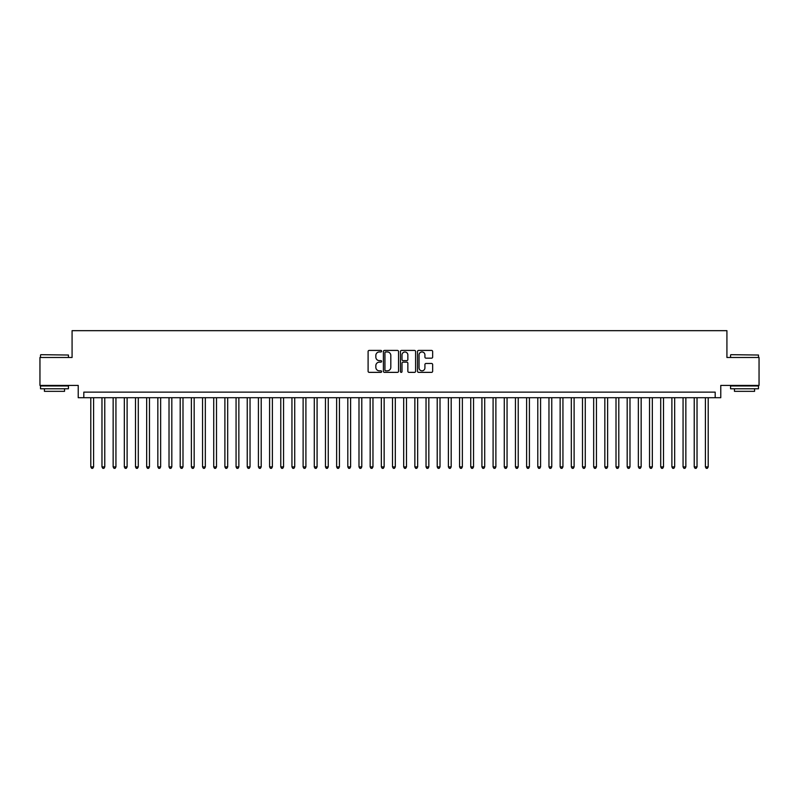 <?xml version="1.0" encoding="UTF-8"?>
<svg xmlns="http://www.w3.org/2000/svg" width="799" height="799" viewBox="0 0 799 799"><rect width="100%" height="100%" fill="white"/><g stroke="black" fill="none" stroke-linecap="round" stroke-linejoin="round"><path stroke-width="1.2" d="M381.622 351.19A0.769 0.769 0 0 0 380.853 350.421L369.198 350.421A1.099 1.099 0 0 0 368.099 351.52L368.099 371.265A1.099 1.099 0 0 0 369.198 372.364L380.853 372.364A0.769 0.769 0 0 0 381.622 371.595A0.769 0.769 0 0 0 380.853 370.826L379.345 370.826A3.506 3.506 0 0 1 375.84 367.32L375.84 365.672A3.506 3.506 0 0 1 379.345 362.157L380.853 362.157A0.769 0.769 0 0 0 381.622 361.398A0.769 0.769 0 0 0 380.853 360.629L379.345 360.629A3.506 3.506 0 0 1 375.84 357.113L375.84 355.475A3.506 3.506 0 0 1 379.345 351.959L380.853 351.959A0.769 0.769 0 0 0 381.622 351.19M431.56 358.162A1.099 1.099 0 0 0 432.649 357.063L432.649 351.52A1.099 1.099 0 0 0 431.56 350.421L418.616 350.421A1.099 1.099 0 0 0 417.517 351.52L417.517 371.265A1.099 1.099 0 0 0 418.616 372.364L431.56 372.364A1.099 1.099 0 0 0 432.649 371.265L432.649 364.574A1.099 1.099 0 0 0 431.56 363.475L426.017 363.475A1.099 1.099 0 0 0 424.918 364.574L424.918 367.89A2.936 2.936 0 0 1 421.982 370.826A2.936 2.936 0 0 1 419.056 367.89L419.056 354.896A2.936 2.936 0 0 1 421.982 351.959A2.936 2.936 0 0 1 424.918 354.896L424.918 357.063A1.099 1.099 0 0 0 426.017 358.162L431.56 358.162M715.185 397.712L720.778 397.712L720.778 385.418L759.05 385.418L759.05 357.483L726.92 357.483L726.92 330.666L72.08 330.666L72.08 357.483L39.95 357.483L39.95 385.418L78.222 385.418L78.222 397.712L715.185 397.712L715.185 392.129L83.815 392.129L83.815 397.712M398.541 351.52A1.099 1.099 0 0 0 397.443 350.421L384.499 350.421A1.099 1.099 0 0 0 383.4 351.52L383.4 371.265A1.099 1.099 0 0 0 384.499 372.364L397.443 372.364A1.099 1.099 0 0 0 398.541 371.265L398.541 351.52M401.557 350.421L414.501 350.421A1.099 1.099 0 0 1 415.6 351.52L415.6 371.265A1.099 1.099 0 0 1 414.501 372.364L408.958 372.364A1.099 1.099 0 0 1 407.86 371.265L407.86 363.255A1.099 1.099 0 0 0 406.771 362.157L403.096 362.157A1.099 1.099 0 0 0 401.997 363.255L401.997 371.595A0.769 0.769 0 0 1 401.228 372.364A0.769 0.769 0 0 1 400.459 371.595L400.459 351.52A1.099 1.099 0 0 1 401.557 350.421M385.707 351.959A0.769 0.769 0 0 0 384.938 352.729L384.938 370.057A0.769 0.769 0 0 0 385.707 370.826L387.295 370.826A3.506 3.506 0 0 0 390.811 367.32L390.811 355.475A3.506 3.506 0 0 0 387.295 351.959L385.707 351.959M407.86 354.946A2.936 2.936 0 0 0 404.933 352.019A2.936 2.936 0 0 0 401.997 354.946L401.997 359.53A1.099 1.099 0 0 0 403.096 360.629L406.771 360.629A1.099 1.099 0 0 0 407.86 359.53L407.86 354.946M90.796 397.712L90.796 466.886L93.593 466.886L93.593 397.712M93.593 466.886L92.754 468.334L91.635 468.334L90.796 466.886M40.849 354.686L68.444 355.026L40.849 354.686M54.482 388.773L40.509 388.773L40.509 385.977L68.444 385.977L68.444 388.773L54.482 388.773M64.539 388.773L64.539 391.34L44.424 391.34L44.424 388.773M730.885 354.686L758.491 355.026L730.885 354.686M744.518 388.773L730.556 388.773L730.556 385.977L758.491 385.977L758.491 388.773L744.518 388.773M754.576 388.773L754.576 391.34L734.461 391.34L734.461 388.773M101.972 397.712L101.972 466.886L104.769 466.886L104.769 397.712M104.769 466.886L103.93 468.334L102.811 468.334L101.972 466.886M113.148 397.712L113.148 466.886L115.935 466.886L115.935 397.712M115.935 466.886L115.096 468.334L113.987 468.334L113.148 466.886M124.324 397.712L124.324 466.886L127.111 466.886L127.111 397.712M127.111 466.886L126.272 468.334L125.153 468.334L124.324 466.886M135.49 397.712L135.49 466.886L138.287 466.886L138.287 397.712M138.287 466.886L137.448 468.334L136.329 468.334L135.49 466.886M146.666 397.712L146.666 466.886L149.463 466.886L149.463 397.712M149.463 466.886L148.624 468.334L147.505 468.334L146.666 466.886M157.842 397.712L157.842 466.886L160.639 466.886L160.639 397.712M160.639 466.886L159.8 468.334L158.681 468.334L157.842 466.886M169.018 397.712L169.018 466.886L171.815 466.886L171.815 397.712M171.815 466.886L170.976 468.334L169.857 468.334L169.018 466.886M180.194 397.712L180.194 466.886L182.991 466.886L182.991 397.712M182.991 466.886L182.152 468.334L181.033 468.334L180.194 466.886M191.37 397.712L191.37 466.886L194.167 466.886L194.167 397.712M194.167 466.886L193.328 468.334L192.209 468.334L191.37 466.886M202.547 397.712L202.547 466.886L205.333 466.886L205.333 397.712M205.333 466.886L204.504 468.334L203.385 468.334L202.547 466.886M213.723 397.712L213.723 466.886L216.509 466.886L216.509 397.712M216.509 466.886L215.67 468.334L214.561 468.334L213.723 466.886M224.889 397.712L224.889 466.886L227.685 466.886L227.685 397.712M227.685 466.886L226.846 468.334L225.727 468.334L224.889 466.886M236.065 397.712L236.065 466.886L238.861 466.886L238.861 397.712M238.861 466.886L238.022 468.334L236.904 468.334L236.065 466.886M247.241 397.712L247.241 466.886L250.037 466.886L250.037 397.712M250.037 466.886L249.198 468.334L248.08 468.334L247.241 466.886M258.417 397.712L258.417 466.886L261.213 466.886L261.213 397.712M261.213 466.886L260.374 468.334L259.256 468.334L258.417 466.886M269.593 397.712L269.593 466.886L272.389 466.886L272.389 397.712M272.389 466.886L271.55 468.334L270.432 468.334L269.593 466.886M280.769 397.712L280.769 466.886L283.565 466.886L283.565 397.712M283.565 466.886L282.726 468.334L281.608 468.334L280.769 466.886M291.945 397.712L291.945 466.886L294.731 466.886L294.731 397.712M294.731 466.886L293.902 468.334L292.784 468.334L291.945 466.886M303.121 397.712L303.121 466.886L305.907 466.886L305.907 397.712M305.907 466.886L305.068 468.334L303.96 468.334L303.121 466.886M314.297 397.712L314.297 466.886L317.083 466.886L317.083 397.712M317.083 466.886L316.244 468.334L315.126 468.334L314.297 466.886M325.463 397.712L325.463 466.886L328.259 466.886L328.259 397.712M328.259 466.886L327.42 468.334L326.302 468.334L325.463 466.886M336.639 397.712L336.639 466.886L339.435 466.886L339.435 397.712M339.435 466.886L338.596 468.334L337.478 468.334L336.639 466.886M347.815 397.712L347.815 466.886L350.611 466.886L350.611 397.712M350.611 466.886L349.772 468.334L348.654 468.334L347.815 466.886M358.991 397.712L358.991 466.886L361.787 466.886L361.787 397.712M361.787 466.886L360.948 468.334L359.83 468.334L358.991 466.886M370.167 397.712L370.167 466.886L372.963 466.886L372.963 397.712M372.963 466.886L372.124 468.334L371.006 468.334L370.167 466.886M381.343 397.712L381.343 466.886L384.139 466.886L384.139 397.712M384.139 466.886L383.3 468.334L382.182 468.334L381.343 466.886M392.519 397.712L392.519 466.886L395.305 466.886L395.305 397.712M395.305 466.886L394.476 468.334L393.358 468.334L392.519 466.886M403.695 397.712L403.695 466.886L406.481 466.886L406.481 397.712M406.481 466.886L405.642 468.334L404.524 468.334L403.695 466.886M414.861 397.712L414.861 466.886L417.657 466.886L417.657 397.712M417.657 466.886L416.818 468.334L415.7 468.334L414.861 466.886M426.037 397.712L426.037 466.886L428.833 466.886L428.833 397.712M428.833 466.886L427.994 468.334L426.876 468.334L426.037 466.886M437.213 397.712L437.213 466.886L440.009 466.886L440.009 397.712M440.009 466.886L439.17 468.334L438.052 468.334L437.213 466.886M448.389 397.712L448.389 466.886L451.185 466.886L451.185 397.712M451.185 466.886L450.346 468.334L449.228 468.334L448.389 466.886M459.565 397.712L459.565 466.886L462.361 466.886L462.361 397.712M462.361 466.886L461.522 468.334L460.404 468.334L459.565 466.886M470.741 397.712L470.741 466.886L473.537 466.886L473.537 397.712M473.537 466.886L472.698 468.334L471.58 468.334L470.741 466.886M481.917 397.712L481.917 466.886L484.703 466.886L484.703 397.712M484.703 466.886L483.874 468.334L482.756 468.334L481.917 466.886M493.093 397.712L493.093 466.886L495.879 466.886L495.879 397.712M495.879 466.886L495.04 468.334L493.932 468.334L493.093 466.886M504.269 397.712L504.269 466.886L507.055 466.886L507.055 397.712M507.055 466.886L506.216 468.334L505.098 468.334L504.269 466.886M515.435 397.712L515.435 466.886L518.231 466.886L518.231 397.712M518.231 466.886L517.392 468.334L516.274 468.334L515.435 466.886M526.611 397.712L526.611 466.886L529.407 466.886L529.407 397.712M529.407 466.886L528.568 468.334L527.45 468.334L526.611 466.886M537.787 397.712L537.787 466.886L540.583 466.886L540.583 397.712M540.583 466.886L539.744 468.334L538.626 468.334L537.787 466.886M548.963 397.712L548.963 466.886L551.759 466.886L551.759 397.712M551.759 466.886L550.92 468.334L549.802 468.334L548.963 466.886M560.139 397.712L560.139 466.886L562.935 466.886L562.935 397.712M562.935 466.886L562.096 468.334L560.978 468.334L560.139 466.886M571.315 397.712L571.315 466.886L574.111 466.886L574.111 397.712M574.111 466.886L573.273 468.334L572.154 468.334L571.315 466.886M582.491 397.712L582.491 466.886L585.277 466.886L585.277 397.712M585.277 466.886L584.439 468.334L583.33 468.334L582.491 466.886M593.667 397.712L593.667 466.886L596.454 466.886L596.454 397.712M596.454 466.886L595.615 468.334L594.496 468.334L593.667 466.886M604.833 397.712L604.833 466.886L607.63 466.886L607.63 397.712M607.63 466.886L606.791 468.334L605.672 468.334L604.833 466.886M616.009 397.712L616.009 466.886L618.806 466.886L618.806 397.712M618.806 466.886L617.967 468.334L616.848 468.334L616.009 466.886M627.185 397.712L627.185 466.886L629.982 466.886L629.982 397.712M629.982 466.886L629.143 468.334L628.024 468.334L627.185 466.886M638.361 397.712L638.361 466.886L641.158 466.886L641.158 397.712M641.158 466.886L640.319 468.334L639.2 468.334L638.361 466.886M649.537 397.712L649.537 466.886L652.334 466.886L652.334 397.712M652.334 466.886L651.495 468.334L650.376 468.334L649.537 466.886M660.713 397.712L660.713 466.886L663.51 466.886L663.51 397.712M663.51 466.886L662.671 468.334L661.552 468.334L660.713 466.886M671.889 397.712L671.889 466.886L674.676 466.886L674.676 397.712M674.676 466.886L673.847 468.334L672.728 468.334L671.889 466.886M683.065 397.712L683.065 466.886L685.852 466.886L685.852 397.712M685.852 466.886L685.013 468.334L683.904 468.334L683.065 466.886M694.231 397.712L694.231 466.886L697.028 466.886L697.028 397.712M697.028 466.886L696.189 468.334L695.07 468.334L694.231 466.886M705.407 397.712L705.407 466.886L708.204 466.886L708.204 397.712M708.204 466.886L707.365 468.334L706.246 468.334L705.407 466.886M40.509 357.483L40.509 355.026M46.881 385.977L46.881 385.418M62.072 385.977L62.072 385.418M68.444 357.483L68.444 355.026M730.556 357.483L730.556 355.026M736.928 385.977L736.928 385.418M752.119 385.977L752.119 385.418M758.491 357.483L758.491 355.026"/></g></svg>
